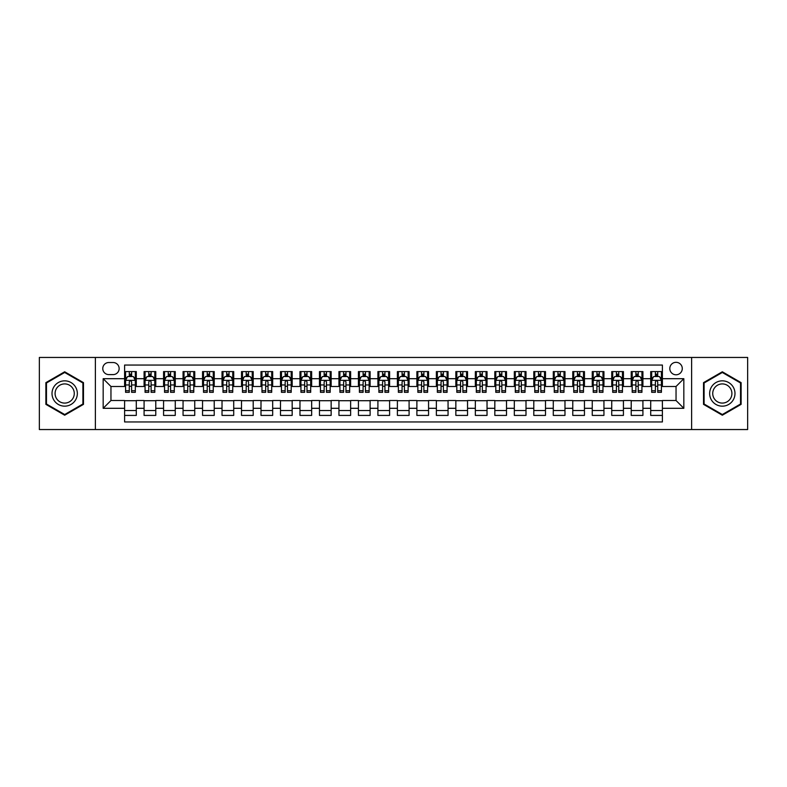<?xml version="1.0" encoding="UTF-8"?>
<svg xmlns="http://www.w3.org/2000/svg" width="787" height="787" viewBox="0 0 787 787"><rect width="100%" height="100%" fill="white"/><g stroke="black" fill="none" stroke-linecap="round" stroke-linejoin="round"><path stroke-width="1.18" d="M676.043 362.325A6.237 6.237 0 0 0 669.806 368.562A6.237 6.237 0 0 0 676.043 374.789A6.237 6.237 0 0 0 682.28 368.562A6.237 6.237 0 0 0 676.043 362.325M691.625 429.545L747.65 429.545L747.65 357.455L691.625 357.455L691.625 429.545L95.375 429.545L95.375 357.455L39.35 357.455L39.35 429.545L95.375 429.545M662.398 371.582L650.711 371.582L650.711 378.695L642.92 378.695L642.92 386.486L650.711 386.486L650.711 378.695M642.92 378.695L642.92 371.582L631.223 371.582L631.223 378.695L623.432 378.695L623.432 386.486L631.223 386.486L631.223 378.695M623.432 378.695L623.432 371.582L611.735 371.582L611.735 378.695L603.944 378.695L603.944 386.486L611.735 386.486L611.735 378.695M603.944 378.695L603.944 371.582L592.257 371.582L592.257 378.695L584.456 378.695L584.456 386.486L592.257 386.486L592.257 378.695M584.456 378.695L584.456 371.582L572.769 371.582L572.769 378.695L564.977 378.695L564.977 386.486L572.769 386.486L572.769 378.695M564.977 378.695L564.977 371.582L553.281 371.582L553.281 378.695L545.489 378.695L545.489 386.486L553.281 386.486L553.281 378.695M545.489 378.695L545.489 371.582L533.793 371.582L533.793 378.695L526.001 378.695L526.001 386.486L533.793 386.486L533.793 378.695M526.001 378.695L526.001 371.582L514.314 371.582L514.314 378.695L506.513 378.695L506.513 386.486L514.314 386.486L514.314 378.695M506.513 378.695L506.513 371.582L494.826 371.582L494.826 378.695L487.035 378.695L487.035 386.486L494.826 386.486L494.826 378.695M487.035 378.695L487.035 371.582L475.338 371.582L475.338 378.695L467.547 378.695L467.547 386.486L475.338 386.486L475.338 378.695M467.547 378.695L467.547 371.582L455.85 371.582L455.85 378.695L448.059 378.695L448.059 386.486L455.85 386.486L455.85 378.695M448.059 378.695L448.059 371.582L436.372 371.582L436.372 378.695L428.571 378.695L428.571 386.486L436.372 386.486L436.372 378.695M428.571 378.695L428.571 371.582L416.884 371.582L416.884 378.695L409.092 378.695L409.092 386.486L416.884 386.486L416.884 378.695M409.092 378.695L409.092 371.582L397.396 371.582L397.396 378.695L389.604 378.695L389.604 386.486L397.396 386.486L397.396 378.695M389.604 378.695L389.604 371.582L377.908 371.582L377.908 378.695L370.116 378.695L370.116 386.486L377.908 386.486L377.908 378.695M370.116 378.695L370.116 371.582L358.429 371.582L358.429 378.695L350.628 378.695L350.628 386.486L358.429 386.486L358.429 378.695M350.628 378.695L350.628 371.582L338.941 371.582L338.941 378.695L331.15 378.695L331.15 386.486L338.941 386.486L338.941 378.695M331.15 378.695L331.15 371.582L319.453 371.582L319.453 378.695L311.662 378.695L311.662 386.486L319.453 386.486L319.453 378.695M311.662 378.695L311.662 371.582L299.965 371.582L299.965 378.695L292.174 378.695L292.174 386.486L299.965 386.486L299.965 378.695M292.174 378.695L292.174 371.582L280.487 371.582L280.487 378.695L272.686 378.695L272.686 386.486L280.487 386.486L280.487 378.695M272.686 378.695L272.686 371.582L260.999 371.582L260.999 378.695L253.207 378.695L253.207 386.486L260.999 386.486L260.999 378.695M253.207 378.695L253.207 371.582L241.511 371.582L241.511 378.695L233.719 378.695L233.719 386.486L241.511 386.486L241.511 378.695M233.719 378.695L233.719 371.582L222.023 371.582L222.023 378.695L214.231 378.695L214.231 386.486L222.023 386.486L222.023 378.695M214.231 378.695L214.231 371.582L202.544 371.582L202.544 378.695L194.743 378.695L194.743 386.486L202.544 386.486L202.544 378.695M194.743 378.695L194.743 371.582L183.056 371.582L183.056 378.695L175.265 378.695L175.265 386.486L183.056 386.486L183.056 378.695M175.265 378.695L175.265 371.582L163.568 371.582L163.568 378.695L155.777 378.695L155.777 386.486L163.568 386.486L163.568 378.695M155.777 378.695L155.777 371.582L144.08 371.582L144.08 386.486L136.289 386.486L136.289 371.582L124.602 371.582M124.602 415.418L136.289 415.418L136.289 400.514L144.08 400.514L144.08 415.418L155.777 415.418L155.777 400.514L163.568 400.514L163.568 408.305L155.777 408.305M163.568 408.305L163.568 415.418L175.265 415.418L175.265 400.514L183.056 400.514L183.056 408.305L175.265 408.305M183.056 408.305L183.056 415.418L194.743 415.418L194.743 400.514L202.544 400.514L202.544 408.305L194.743 408.305M202.544 408.305L202.544 415.418L214.231 415.418L214.231 400.514L222.023 400.514L222.023 408.305L214.231 408.305M222.023 408.305L222.023 415.418L233.719 415.418L233.719 400.514L241.511 400.514L241.511 408.305L233.719 408.305M241.511 408.305L241.511 415.418L253.207 415.418L253.207 400.514L260.999 400.514L260.999 408.305L253.207 408.305M260.999 408.305L260.999 415.418L272.686 415.418L272.686 400.514L280.487 400.514L280.487 408.305L272.686 408.305M280.487 408.305L280.487 415.418L292.174 415.418L292.174 400.514L299.965 400.514L299.965 408.305L292.174 408.305M299.965 408.305L299.965 415.418L311.662 415.418L311.662 400.514L319.453 400.514L319.453 408.305L311.662 408.305M319.453 408.305L319.453 415.418L331.15 415.418L331.15 400.514L338.941 400.514L338.941 408.305L331.15 408.305M338.941 408.305L338.941 415.418L350.628 415.418L350.628 400.514L358.429 400.514L358.429 408.305L350.628 408.305M358.429 408.305L358.429 415.418L370.116 415.418L370.116 400.514L377.908 400.514L377.908 408.305L370.116 408.305M377.908 408.305L377.908 415.418L389.604 415.418L389.604 400.514L397.396 400.514L397.396 408.305L389.604 408.305M397.396 408.305L397.396 415.418L409.092 415.418L409.092 400.514L416.884 400.514L416.884 408.305L409.092 408.305M416.884 408.305L416.884 415.418L428.571 415.418L428.571 400.514L436.372 400.514L436.372 408.305L428.571 408.305M436.372 408.305L436.372 415.418L448.059 415.418L448.059 400.514L455.85 400.514L455.85 408.305L448.059 408.305M455.85 408.305L455.85 415.418L467.547 415.418L467.547 400.514L475.338 400.514L475.338 408.305L467.547 408.305M475.338 408.305L475.338 415.418L487.035 415.418L487.035 400.514L494.826 400.514L494.826 408.305L487.035 408.305M494.826 408.305L494.826 415.418L506.513 415.418L506.513 400.514L514.314 400.514L514.314 408.305L506.513 408.305M514.314 408.305L514.314 415.418L526.001 415.418L526.001 400.514L533.793 400.514L533.793 408.305L526.001 408.305M533.793 408.305L533.793 415.418L545.489 415.418L545.489 400.514L553.281 400.514L553.281 408.305L545.489 408.305M553.281 408.305L553.281 415.418L564.977 415.418L564.977 400.514L572.769 400.514L572.769 408.305L564.977 408.305M572.769 408.305L572.769 415.418L584.456 415.418L584.456 400.514L592.257 400.514L592.257 408.305L584.456 408.305M592.257 408.305L592.257 415.418L603.944 415.418L603.944 400.514L611.735 400.514L611.735 408.305L603.944 408.305M611.735 408.305L611.735 415.418L623.432 415.418L623.432 400.514L631.223 400.514L631.223 408.305L623.432 408.305M631.223 408.305L631.223 415.418L642.92 415.418L642.92 400.514L650.711 400.514L650.711 408.305L642.92 408.305M108.813 374.602L113.102 374.602A6.04 6.04 0 0 0 119.142 368.562A6.04 6.04 0 0 0 113.102 362.522L108.813 362.522A6.04 6.04 0 0 0 102.772 368.562A6.04 6.04 0 0 0 108.813 374.602M691.625 357.455L95.375 357.455M662.398 378.695L662.398 365.05L124.602 365.05L124.602 386.486L110.957 386.486L110.957 400.514L124.602 400.514L124.602 421.95L662.398 421.95L662.398 400.514L676.043 400.514L676.043 386.486L662.398 386.486L662.398 378.695L683.834 378.695L683.834 408.305L662.398 408.305M124.602 408.305L103.166 408.305L103.166 378.695L124.602 378.695M650.711 408.305L650.711 415.418L662.398 415.418M124.602 376.452L125.576 376.452M129.275 376.452L131.616 376.452M135.315 376.452L136.289 376.452M124.602 386.289L125.576 386.289M129.275 386.289L131.616 386.289M135.315 386.289L136.289 386.289M124.602 400.711L136.289 400.711M124.602 410.548L136.289 410.548M144.08 386.289L145.064 386.289M148.763 386.289L151.104 386.289M154.803 386.289L155.777 386.289M144.08 376.452L145.064 376.452M148.763 376.452L151.104 376.452M154.803 376.452L155.777 376.452M144.08 400.711L155.777 400.711M144.08 410.548L155.777 410.548M163.568 400.711L175.265 400.711M163.568 410.548L175.265 410.548M163.568 376.452L164.542 376.452M168.251 376.452L170.582 376.452M174.291 376.452L175.265 376.452M163.568 386.289L164.542 386.289M168.251 386.289L170.582 386.289M174.291 386.289L175.265 386.289M183.056 400.711L194.743 400.711M183.056 410.548L194.743 410.548M183.056 376.452L184.03 376.452M187.729 376.452L190.07 376.452M193.769 376.452L194.743 376.452M183.056 386.289L184.03 386.289M187.729 386.289L190.07 386.289M193.769 386.289L194.743 386.289M202.544 400.711L214.231 400.711M202.544 410.548L214.231 410.548M202.544 376.452L203.518 376.452M207.217 376.452L209.558 376.452M213.257 376.452L214.231 376.452M202.544 386.289L203.518 386.289M207.217 386.289L209.558 386.289M213.257 386.289L214.231 386.289M222.023 400.711L233.719 400.711M222.023 410.548L233.719 410.548M222.023 376.452L223.006 376.452M226.705 376.452L229.047 376.452M232.745 376.452L233.719 376.452M222.023 386.289L223.006 386.289M226.705 386.289L229.047 386.289M232.745 386.289L233.719 386.289M241.511 400.711L253.207 400.711M241.511 410.548L253.207 410.548M241.511 376.452L242.485 376.452M246.193 376.452L248.525 376.452M252.233 376.452L253.207 376.452M241.511 386.289L242.485 386.289M246.193 386.289L248.525 386.289M252.233 386.289L253.207 386.289M260.999 400.711L272.686 400.711M260.999 410.548L272.686 410.548M260.999 376.452L261.973 376.452M265.672 376.452L268.013 376.452M271.712 376.452L272.686 376.452M260.999 386.289L261.973 386.289M265.672 386.289L268.013 386.289M271.712 386.289L272.686 386.289M280.487 400.711L292.174 400.711M280.487 410.548L292.174 410.548M280.487 376.452L281.461 376.452M285.16 376.452L287.501 376.452M291.2 376.452L292.174 376.452M280.487 386.289L281.461 386.289M285.16 386.289L287.501 386.289M291.2 386.289L292.174 386.289M299.965 400.711L311.662 400.711M299.965 410.548L311.662 410.548M299.965 376.452L300.939 376.452M304.648 376.452L306.989 376.452M310.688 376.452L311.662 376.452M299.965 386.289L300.939 386.289M304.648 386.289L306.989 386.289M310.688 386.289L311.662 386.289M319.453 400.711L331.15 400.711M319.453 410.548L331.15 410.548M319.453 376.452L320.427 376.452M324.136 376.452L326.467 376.452M330.176 376.452L331.15 376.452M319.453 386.289L320.427 386.289M324.136 386.289L326.467 386.289M330.176 386.289L331.15 386.289M338.941 400.711L350.628 400.711M338.941 410.548L350.628 410.548M338.941 376.452L339.915 376.452M343.614 376.452L345.955 376.452M349.654 376.452L350.628 376.452M338.941 386.289L339.915 386.289M343.614 386.289L345.955 386.289M349.654 386.289L350.628 386.289M358.429 400.711L370.116 400.711M358.429 410.548L370.116 410.548M358.429 376.452L359.403 376.452M363.102 376.452L365.443 376.452M369.142 376.452L370.116 376.452M358.429 386.289L359.403 386.289M363.102 386.289L365.443 386.289M369.142 386.289L370.116 386.289M377.908 400.711L389.604 400.711M377.908 410.548L389.604 410.548M377.908 376.452L378.881 376.452M382.59 376.452L384.922 376.452M388.63 376.452L389.604 376.452M377.908 386.289L378.881 386.289M382.59 386.289L384.922 386.289M388.63 386.289L389.604 386.289M397.396 400.711L409.092 400.711M397.396 410.548L409.092 410.548M397.396 376.452L398.37 376.452M402.078 376.452L404.41 376.452M408.119 376.452L409.092 376.452M397.396 386.289L398.37 386.289M402.078 386.289L404.41 386.289M408.119 386.289L409.092 386.289M416.884 400.711L428.571 400.711M416.884 410.548L428.571 410.548M416.884 376.452L417.858 376.452M421.557 376.452L423.898 376.452M427.597 376.452L428.571 376.452M416.884 386.289L417.858 386.289M421.557 386.289L423.898 386.289M427.597 386.289L428.571 386.289M436.372 400.711L448.059 400.711M436.372 410.548L448.059 410.548M436.372 376.452L437.346 376.452M441.045 376.452L443.386 376.452M447.085 376.452L448.059 376.452M436.372 386.289L437.346 386.289M441.045 386.289L443.386 386.289M447.085 386.289L448.059 386.289M455.85 400.711L467.547 400.711M455.85 410.548L467.547 410.548M455.85 376.452L456.824 376.452M460.533 376.452L462.864 376.452M466.573 376.452L467.547 376.452M455.85 386.289L456.824 386.289M460.533 386.289L462.864 386.289M466.573 386.289L467.547 386.289M475.338 400.711L487.035 400.711M475.338 410.548L487.035 410.548M475.338 376.452L476.312 376.452M480.011 376.452L482.352 376.452M486.061 376.452L487.035 376.452M475.338 386.289L476.312 386.289M480.011 386.289L482.352 386.289M486.061 386.289L487.035 386.289M494.826 400.711L506.513 400.711M494.826 410.548L506.513 410.548M494.826 376.452L495.8 376.452M499.499 376.452L501.84 376.452M505.539 376.452L506.513 376.452M494.826 386.289L495.8 386.289M499.499 386.289L501.84 386.289M505.539 386.289L506.513 386.289M514.314 400.711L526.001 400.711M514.314 410.548L526.001 410.548M514.314 376.452L515.288 376.452M518.987 376.452L521.328 376.452M525.027 376.452L526.001 376.452M514.314 386.289L515.288 386.289M518.987 386.289L521.328 386.289M525.027 386.289L526.001 386.289M533.793 400.711L545.489 400.711M533.793 410.548L545.489 410.548M533.793 376.452L534.767 376.452M538.475 376.452L540.807 376.452M544.515 376.452L545.489 376.452M533.793 386.289L534.767 386.289M538.475 386.289L540.807 386.289M544.515 386.289L545.489 386.289M553.281 400.711L564.977 400.711M553.281 410.548L564.977 410.548M553.281 376.452L554.255 376.452M557.953 376.452L560.295 376.452M563.994 376.452L564.977 376.452M553.281 386.289L554.255 386.289M557.953 386.289L560.295 386.289M563.994 386.289L564.977 386.289M572.769 400.711L584.456 400.711M572.769 410.548L584.456 410.548M572.769 376.452L573.743 376.452M577.442 376.452L579.783 376.452M583.482 376.452L584.456 376.452M572.769 386.289L573.743 386.289M577.442 386.289L579.783 386.289M583.482 386.289L584.456 386.289M592.257 400.711L603.944 400.711M592.257 410.548L603.944 410.548M592.257 376.452L593.231 376.452M596.93 376.452L599.271 376.452M602.97 376.452L603.944 376.452M592.257 386.289L593.231 386.289M596.93 386.289L599.271 386.289M602.97 386.289L603.944 386.289M611.735 400.711L623.432 400.711M611.735 410.548L623.432 410.548M611.735 376.452L612.709 376.452M616.418 376.452L618.749 376.452M622.458 376.452L623.432 376.452M611.735 386.289L612.709 386.289M616.418 386.289L618.749 386.289M622.458 386.289L623.432 386.289M631.223 400.711L642.92 400.711M631.223 410.548L642.92 410.548M631.223 376.452L632.197 376.452M635.896 376.452L638.237 376.452M641.936 376.452L642.92 376.452M631.223 386.289L632.197 386.289M635.896 386.289L638.237 386.289M641.936 386.289L642.92 386.289M650.711 400.711L662.398 400.711M650.711 410.548L662.398 410.548M650.711 376.452L651.685 376.452M655.384 376.452L657.725 376.452M661.424 376.452L662.398 376.452M650.711 386.289L651.685 386.289M655.384 386.289L657.725 386.289M661.424 386.289L662.398 386.289M110.957 386.486L103.166 378.695M110.957 400.514L103.166 408.305M683.834 378.695L676.043 386.486M683.834 408.305L676.043 400.514M64.682 415.211L83.481 404.361L83.481 382.639L64.682 371.789L45.882 382.639L45.882 404.361L64.682 415.211M741.118 382.639L722.318 371.789L703.519 382.639L703.519 404.361L722.318 415.211L741.118 404.361L741.118 382.639M131.616 374.11L129.275 374.11M135.315 390.745L131.616 390.745L131.616 392.329L135.315 392.329L135.315 380.446L133.367 376.55L127.524 376.55L125.576 380.446L125.576 392.329L129.275 392.329L129.275 390.745L125.576 390.745M125.576 380.446L125.576 371.582M135.315 380.446L135.315 371.582M129.275 376.55L129.275 371.582M131.616 371.582L131.616 376.55M131.616 390.745L131.616 381.902C130.839 380.406 130.052 380.406 129.275 381.902L129.275 390.745M64.682 380.839A12.661 12.661 0 0 0 52.011 393.5A12.661 12.661 0 0 0 64.682 406.161A12.661 12.661 0 0 0 77.342 393.5A12.661 12.661 0 0 0 64.682 380.839M64.682 383.908A9.592 9.592 0 0 0 55.09 393.5A9.592 9.592 0 0 0 64.682 403.092A9.592 9.592 0 0 0 74.273 393.5A9.592 9.592 0 0 0 64.682 383.908M82.901 404.016L64.682 414.533L46.463 404.016L46.463 382.984L64.682 372.467L82.901 382.984L82.901 404.016M711.35 387.165A12.661 12.661 0 0 0 715.983 404.469A12.661 12.661 0 0 0 733.287 399.835A12.661 12.661 0 0 0 728.654 382.531A12.661 12.661 0 0 0 711.35 387.165M714.016 388.709A9.592 9.592 0 0 0 717.528 401.803A9.592 9.592 0 0 0 730.621 398.291A9.592 9.592 0 0 0 727.109 385.197A9.592 9.592 0 0 0 714.016 388.709M740.537 382.984L740.537 404.016L722.318 414.533L704.099 404.016L704.099 382.984L722.318 372.467L740.537 382.984M151.104 374.11L148.763 374.11M154.803 390.745L151.104 390.745L151.104 392.329L154.803 392.329L154.803 380.446L152.855 376.55L147.012 376.55L145.064 380.446L145.064 392.329L148.763 392.329L148.763 390.745L145.064 390.745M145.064 380.446L145.064 371.582M154.803 380.446L154.803 371.582M148.763 376.55L148.763 371.582M151.104 371.582L151.104 376.55M151.104 390.745L151.104 381.902C150.317 380.406 149.54 380.406 148.763 381.902L148.763 390.745M170.582 374.11L168.251 374.11M174.291 390.745L170.582 390.745L170.582 392.329L174.291 392.329L174.291 380.446L172.343 376.55L166.49 376.55L164.542 380.446L164.542 392.329L168.251 392.329L168.251 390.745L164.542 390.745M164.542 380.446L164.542 371.582M174.291 380.446L174.291 371.582M168.251 376.55L168.251 371.582M170.582 371.582L170.582 376.55M170.582 390.745L170.582 381.902C169.805 380.406 169.028 380.406 168.251 381.902L168.251 390.745M190.07 374.11L187.729 374.11M193.769 390.745L190.07 390.745L190.07 392.329L193.769 392.329L193.769 380.446L191.821 376.55L185.978 376.55L184.03 380.446L184.03 392.329L187.729 392.329L187.729 390.745L184.03 390.745M184.03 380.446L184.03 371.582M193.769 380.446L193.769 371.582M187.729 376.55L187.729 371.582M190.07 371.582L190.07 376.55M190.07 390.745L190.07 381.902C189.293 380.406 188.516 380.406 187.729 381.902L187.729 390.745M209.558 374.11L207.217 374.11M213.257 390.745L209.558 390.745L209.558 392.329L213.257 392.329L213.257 380.446L211.31 376.55L205.466 376.55L203.518 380.446L203.518 392.329L207.217 392.329L207.217 390.745L203.518 390.745M203.518 380.446L203.518 371.582M213.257 380.446L213.257 371.582M207.217 376.55L207.217 371.582M209.558 371.582L209.558 376.55M209.558 390.745L209.558 381.902C208.781 380.406 207.994 380.406 207.217 381.902L207.217 390.745M229.047 374.11L226.705 374.11M232.745 390.745L229.047 390.745L229.047 392.329L232.745 392.329L232.745 380.446L230.798 376.55L224.954 376.55L223.006 380.446L223.006 392.329L226.705 392.329L226.705 390.745L223.006 390.745M223.006 380.446L223.006 371.582M232.745 380.446L232.745 371.582M226.705 376.55L226.705 371.582M229.047 371.582L229.047 376.55M229.047 390.745L229.047 381.902C228.26 380.406 227.482 380.406 226.705 381.902L226.705 390.745M248.525 374.11L246.193 374.11M252.233 390.745L248.525 390.745L248.525 392.329L252.233 392.329L252.233 380.446L250.286 376.55L244.432 376.55L242.485 380.446L242.485 392.329L246.193 392.329L246.193 390.745L242.485 390.745M242.485 380.446L242.485 371.582M252.233 380.446L252.233 371.582M246.193 376.55L246.193 371.582M248.525 371.582L248.525 376.55M248.525 390.745L248.525 381.902C247.748 380.406 246.97 380.406 246.193 381.902L246.193 390.745M268.013 374.11L265.672 374.11M271.712 390.745L268.013 390.745L268.013 392.329L271.712 392.329L271.712 380.446L269.764 376.55L263.92 376.55L261.973 380.446L261.973 392.329L265.672 392.329L265.672 390.745L261.973 390.745M261.973 380.446L261.973 371.582M271.712 380.446L271.712 371.582M265.672 376.55L265.672 371.582M268.013 371.582L268.013 376.55M268.013 390.745L268.013 381.902C267.236 380.406 266.459 380.406 265.672 381.902L265.672 390.745M287.501 374.11L285.16 374.11M291.2 390.745L287.501 390.745L287.501 392.329L291.2 392.329L291.2 380.446L289.252 376.55L283.409 376.55L281.461 380.446L281.461 392.329L285.16 392.329L285.16 390.745L281.461 390.745M281.461 380.446L281.461 371.582M291.2 380.446L291.2 371.582M285.16 376.55L285.16 371.582M287.501 371.582L287.501 376.55M287.501 390.745L287.501 381.902C286.724 380.406 285.937 380.406 285.16 381.902L285.16 390.745M306.989 374.11L304.648 374.11M310.688 390.745L306.989 390.745L306.989 392.329L310.688 392.329L310.688 380.446L308.74 376.55L302.897 376.55L300.939 380.446L300.939 392.329L304.648 392.329L304.648 390.745L300.939 390.745M300.939 380.446L300.939 371.582M310.688 380.446L310.688 371.582M304.648 376.55L304.648 371.582M306.989 371.582L306.989 376.55M306.989 390.745L306.989 381.902C306.202 380.406 305.425 380.406 304.648 381.902L304.648 390.745M326.467 374.11L324.136 374.11M330.176 390.745L326.467 390.745L326.467 392.329L330.176 392.329L330.176 380.446L328.228 376.55L322.375 376.55L320.427 380.446L320.427 392.329L324.136 392.329L324.136 390.745L320.427 390.745M320.427 380.446L320.427 371.582M330.176 380.446L330.176 371.582M324.136 376.55L324.136 371.582M326.467 371.582L326.467 376.55M326.467 390.745L326.467 381.902C325.69 380.406 324.913 380.406 324.136 381.902L324.136 390.745M345.955 374.11L343.614 374.11M349.654 390.745L345.955 390.745L345.955 392.329L349.654 392.329L349.654 380.446L347.706 376.55L341.863 376.55L339.915 380.446L339.915 392.329L343.614 392.329L343.614 390.745L339.915 390.745M339.915 380.446L339.915 371.582M349.654 380.446L349.654 371.582M343.614 376.55L343.614 371.582M345.955 371.582L345.955 376.55M345.955 390.745L345.955 381.902C345.178 380.406 344.401 380.406 343.614 381.902L343.614 390.745M365.443 374.11L363.102 374.11M369.142 390.745L365.443 390.745L365.443 392.329L369.142 392.329L369.142 380.446L367.195 376.55L361.351 376.55L359.403 380.446L359.403 392.329L363.102 392.329L363.102 390.745L359.403 390.745M359.403 380.446L359.403 371.582M369.142 380.446L369.142 371.582M363.102 376.55L363.102 371.582M365.443 371.582L365.443 376.55M365.443 390.745L365.443 381.902C364.666 380.406 363.879 380.406 363.102 381.902L363.102 390.745M384.922 374.11L382.59 374.11M388.63 390.745L384.922 390.745L384.922 392.329L388.63 392.329L388.63 380.446L386.683 376.55L380.839 376.55L378.881 380.446L378.881 392.329L382.59 392.329L382.59 390.745L378.881 390.745M378.881 380.446L378.881 371.582M388.63 380.446L388.63 371.582M382.59 376.55L382.59 371.582M384.922 371.582L384.922 376.55M384.922 390.745L384.922 381.902C384.145 380.406 383.367 380.406 382.59 381.902L382.59 390.745M404.41 374.11L402.078 374.11M408.119 390.745L404.41 390.745L404.41 392.329L408.119 392.329L408.119 380.446L406.161 376.55L400.317 376.55L398.37 380.446L398.37 392.329L402.078 392.329L402.078 390.745L398.37 390.745M398.37 380.446L398.37 371.582M408.119 380.446L408.119 371.582M402.078 376.55L402.078 371.582M404.41 371.582L404.41 376.55M404.41 390.745L404.41 381.902C403.633 380.406 402.855 380.406 402.078 381.902L402.078 390.745M423.898 374.11L421.557 374.11M427.597 390.745L423.898 390.745L423.898 392.329L427.597 392.329L427.597 380.446L425.649 376.55L419.805 376.55L417.858 380.446L417.858 392.329L421.557 392.329L421.557 390.745L417.858 390.745M417.858 380.446L417.858 371.582M427.597 380.446L427.597 371.582M421.557 376.55L421.557 371.582M423.898 371.582L423.898 376.55M423.898 390.745L423.898 381.902C423.121 380.406 422.344 380.406 421.557 381.902L421.557 390.745M443.386 374.11L441.045 374.11M447.085 390.745L443.386 390.745L443.386 392.329L447.085 392.329L447.085 380.446L445.137 376.55L439.294 376.55L437.346 380.446L437.346 392.329L441.045 392.329L441.045 390.745L437.346 390.745M437.346 380.446L437.346 371.582M447.085 380.446L447.085 371.582M441.045 376.55L441.045 371.582M443.386 371.582L443.386 376.55M443.386 390.745L443.386 381.902C442.609 380.406 441.822 380.406 441.045 381.902L441.045 390.745M462.864 374.11L460.533 374.11M466.573 390.745L462.864 390.745L462.864 392.329L466.573 392.329L466.573 380.446L464.625 376.55L458.772 376.55L456.824 380.446L456.824 392.329L460.533 392.329L460.533 390.745L456.824 390.745M456.824 380.446L456.824 371.582M466.573 380.446L466.573 371.582M460.533 376.55L460.533 371.582M462.864 371.582L462.864 376.55M462.864 390.745L462.864 381.902C462.087 380.406 461.31 380.406 460.533 381.902L460.533 390.745M482.352 374.11L480.011 374.11M486.061 390.745L482.352 390.745L482.352 392.329L486.061 392.329L486.061 380.446L484.103 376.55L478.26 376.55L476.312 380.446L476.312 392.329L480.011 392.329L480.011 390.745L476.312 390.745M476.312 380.446L476.312 371.582M486.061 380.446L486.061 371.582M480.011 376.55L480.011 371.582M482.352 371.582L482.352 376.55M482.352 390.745L482.352 381.902C481.575 380.406 480.798 380.406 480.011 381.902L480.011 390.745M501.84 374.11L499.499 374.11M505.539 390.745L501.84 390.745L501.84 392.329L505.539 392.329L505.539 380.446L503.591 376.55L497.748 376.55L495.8 380.446L495.8 392.329L499.499 392.329L499.499 390.745L495.8 390.745M495.8 380.446L495.8 371.582M505.539 380.446L505.539 371.582M499.499 376.55L499.499 371.582M501.84 371.582L501.84 376.55M501.84 390.745L501.84 381.902C501.063 380.406 500.286 380.406 499.499 381.902L499.499 390.745M521.328 374.11L518.987 374.11M525.027 390.745L521.328 390.745L521.328 392.329L525.027 392.329L525.027 380.446L523.08 376.55L517.236 376.55L515.288 380.446L515.288 392.329L518.987 392.329L518.987 390.745L515.288 390.745M515.288 380.446L515.288 371.582M525.027 380.446L525.027 371.582M518.987 376.55L518.987 371.582M521.328 371.582L521.328 376.55M521.328 390.745L521.328 381.902C520.551 380.406 519.764 380.406 518.987 381.902L518.987 390.745M540.807 374.11L538.475 374.11M544.515 390.745L540.807 390.745L540.807 392.329L544.515 392.329L544.515 380.446L542.568 376.55L536.714 376.55L534.767 380.446L534.767 392.329L538.475 392.329L538.475 390.745L534.767 390.745M534.767 380.446L534.767 371.582M544.515 380.446L544.515 371.582M538.475 376.55L538.475 371.582M540.807 371.582L540.807 376.55M540.807 390.745L540.807 381.902C540.03 380.406 539.252 380.406 538.475 381.902L538.475 390.745M560.295 374.11L557.953 374.11M563.994 390.745L560.295 390.745L560.295 392.329L563.994 392.329L563.994 380.446L562.046 376.55L556.202 376.55L554.255 380.446L554.255 392.329L557.953 392.329L557.953 390.745L554.255 390.745M554.255 380.446L554.255 371.582M563.994 380.446L563.994 371.582M557.953 376.55L557.953 371.582M560.295 371.582L560.295 376.55M560.295 390.745L560.295 381.902C559.518 380.406 558.74 380.406 557.953 381.902L557.953 390.745M579.783 374.11L577.442 374.11M583.482 390.745L579.783 390.745L579.783 392.329L583.482 392.329L583.482 380.446L581.534 376.55L575.691 376.55L573.743 380.446L573.743 392.329L577.442 392.329L577.442 390.745L573.743 390.745M573.743 380.446L573.743 371.582M583.482 380.446L583.482 371.582M577.442 376.55L577.442 371.582M579.783 371.582L579.783 376.55M579.783 390.745L579.783 381.902C579.006 380.406 578.229 380.406 577.442 381.902L577.442 390.745M599.271 374.11L596.93 374.11M602.97 390.745L599.271 390.745L599.271 392.329L602.97 392.329L602.97 380.446L601.022 376.55L595.179 376.55L593.231 380.446L593.231 392.329L596.93 392.329L596.93 390.745L593.231 390.745M593.231 380.446L593.231 371.582M602.97 380.446L602.97 371.582M596.93 376.55L596.93 371.582M599.271 371.582L599.271 376.55M599.271 390.745L599.271 381.902C598.494 380.406 597.707 380.406 596.93 381.902L596.93 390.745M618.749 374.11L616.418 374.11M622.458 390.745L618.749 390.745L618.749 392.329L622.458 392.329L622.458 380.446L620.51 376.55L614.657 376.55L612.709 380.446L612.709 392.329L616.418 392.329L616.418 390.745L612.709 390.745M612.709 380.446L612.709 371.582M622.458 380.446L622.458 371.582M616.418 376.55L616.418 371.582M618.749 371.582L618.749 376.55M618.749 390.745L618.749 381.902C617.972 380.406 617.195 380.406 616.418 381.902L616.418 390.745M638.237 374.11L635.896 374.11M641.936 390.745L638.237 390.745L638.237 392.329L641.936 392.329L641.936 380.446L639.988 376.55L634.145 376.55L632.197 380.446L632.197 392.329L635.896 392.329L635.896 390.745L632.197 390.745M632.197 380.446L632.197 371.582M641.936 380.446L641.936 371.582M635.896 376.55L635.896 371.582M638.237 371.582L638.237 376.55M638.237 390.745L638.237 381.902C637.46 380.406 636.683 380.406 635.896 381.902L635.896 390.745M657.725 374.11L655.384 374.11M661.424 390.745L657.725 390.745L657.725 392.329L661.424 392.329L661.424 380.446L659.476 376.55L653.633 376.55L651.685 380.446L651.685 392.329L655.384 392.329L655.384 390.745L651.685 390.745M651.685 380.446L651.685 371.582M661.424 380.446L661.424 371.582M655.384 376.55L655.384 371.582M657.725 371.582L657.725 376.55M657.725 390.745L657.725 381.902C656.948 380.406 656.171 380.406 655.384 381.902L655.384 390.745M144.08 408.305L136.289 408.305M144.08 378.695L136.289 378.695M135.266 380.347L125.625 380.347M125.576 377.622L126.982 377.622M133.908 377.622L135.315 377.622M129.275 384.961L125.576 384.961M135.315 384.961L131.616 384.961M131.616 375.35L129.275 375.35M154.754 380.347L145.103 380.347M145.064 377.622L146.471 377.622M153.386 377.622L154.803 377.622M148.763 384.961L145.064 384.961M154.803 384.961L151.104 384.961M151.104 375.35L148.763 375.35M174.242 380.347L164.591 380.347M164.542 377.622L165.959 377.622M172.874 377.622L174.291 377.622M168.251 384.961L164.542 384.961M174.291 384.961L170.582 384.961M170.582 375.35L168.251 375.35M193.72 380.347L184.079 380.347M184.03 377.622L185.447 377.622M192.362 377.622L193.769 377.622M187.729 384.961L184.03 384.961M193.769 384.961L190.07 384.961M190.07 375.35L187.729 375.35M213.208 380.347L203.567 380.347M203.518 377.622L204.925 377.622M211.851 377.622L213.257 377.622M207.217 384.961L203.518 384.961M213.257 384.961L209.558 384.961M209.558 375.35L207.217 375.35M232.696 380.347L223.046 380.347M223.006 377.622L224.413 377.622M231.329 377.622L232.745 377.622M226.705 384.961L223.006 384.961M232.745 384.961L229.047 384.961M229.047 375.35L226.705 375.35M252.184 380.347L242.534 380.347M242.485 377.622L243.901 377.622M250.817 377.622L252.233 377.622M246.193 384.961L242.485 384.961M252.233 384.961L248.525 384.961M248.525 375.35L246.193 375.35M271.663 380.347L262.022 380.347M261.973 377.622L263.389 377.622M270.305 377.622L271.712 377.622M265.672 384.961L261.973 384.961M271.712 384.961L268.013 384.961M268.013 375.35L265.672 375.35M291.151 380.347L281.51 380.347M281.461 377.622L282.867 377.622M289.793 377.622L291.2 377.622M285.16 384.961L281.461 384.961M291.2 384.961L287.501 384.961M287.501 375.35L285.16 375.35M310.639 380.347L300.988 380.347M300.939 377.622L302.356 377.622M309.271 377.622L310.688 377.622M304.648 384.961L300.939 384.961M310.688 384.961L306.989 384.961M306.989 375.35L304.648 375.35M330.127 380.347L320.476 380.347M320.427 377.622L321.844 377.622M328.759 377.622L330.176 377.622M324.136 384.961L320.427 384.961M330.176 384.961L326.467 384.961M326.467 375.35L324.136 375.35M349.605 380.347L339.964 380.347M339.915 377.622L341.332 377.622M348.248 377.622L349.654 377.622M343.614 384.961L339.915 384.961M349.654 384.961L345.955 384.961M345.955 375.35L343.614 375.35M369.093 380.347L359.452 380.347M359.403 377.622L360.81 377.622M367.726 377.622L369.142 377.622M363.102 384.961L359.403 384.961M369.142 384.961L365.443 384.961M365.443 375.35L363.102 375.35M388.581 380.347L378.931 380.347M378.881 377.622L380.298 377.622M387.214 377.622L388.63 377.622M382.59 384.961L378.881 384.961M388.63 384.961L384.922 384.961M384.922 375.35L382.59 375.35M408.069 380.347L398.419 380.347M398.37 377.622L399.786 377.622M406.702 377.622L408.119 377.622M402.078 384.961L398.37 384.961M408.119 384.961L404.41 384.961M404.41 375.35L402.078 375.35M427.548 380.347L417.907 380.347M417.858 377.622L419.274 377.622M426.19 377.622L427.597 377.622M421.557 384.961L417.858 384.961M427.597 384.961L423.898 384.961M423.898 375.35L421.557 375.35M447.036 380.347L437.395 380.347M437.346 377.622L438.752 377.622M445.668 377.622L447.085 377.622M441.045 384.961L437.346 384.961M447.085 384.961L443.386 384.961M443.386 375.35L441.045 375.35M466.524 380.347L456.873 380.347M456.824 377.622L458.241 377.622M465.156 377.622L466.573 377.622M460.533 384.961L456.824 384.961M466.573 384.961L462.864 384.961M462.864 375.35L460.533 375.35M486.012 380.347L476.361 380.347M476.312 377.622L477.729 377.622M484.644 377.622L486.061 377.622M480.011 384.961L476.312 384.961M486.061 384.961L482.352 384.961M482.352 375.35L480.011 375.35M505.49 380.347L495.849 380.347M495.8 377.622L497.207 377.622M504.133 377.622L505.539 377.622M499.499 384.961L495.8 384.961M505.539 384.961L501.84 384.961M501.84 375.35L499.499 375.35M524.978 380.347L515.337 380.347M515.288 377.622L516.695 377.622M523.611 377.622L525.027 377.622M518.987 384.961L515.288 384.961M525.027 384.961L521.328 384.961M521.328 375.35L518.987 375.35M544.466 380.347L534.816 380.347M534.767 377.622L536.183 377.622M543.099 377.622L544.515 377.622M538.475 384.961L534.767 384.961M544.515 384.961L540.807 384.961M540.807 375.35L538.475 375.35M563.954 380.347L554.304 380.347M554.255 377.622L555.671 377.622M562.587 377.622L563.994 377.622M557.953 384.961L554.255 384.961M563.994 384.961L560.295 384.961M560.295 375.35L557.953 375.35M583.433 380.347L573.792 380.347M573.743 377.622L575.149 377.622M582.075 377.622L583.482 377.622M577.442 384.961L573.743 384.961M583.482 384.961L579.783 384.961M579.783 375.35L577.442 375.35M602.921 380.347L593.28 380.347M593.231 377.622L594.638 377.622M601.553 377.622L602.97 377.622M596.93 384.961L593.231 384.961M602.97 384.961L599.271 384.961M599.271 375.35L596.93 375.35M622.409 380.347L612.758 380.347M612.709 377.622L614.126 377.622M621.041 377.622L622.458 377.622M616.418 384.961L612.709 384.961M622.458 384.961L618.749 384.961M618.749 375.35L616.418 375.35M641.897 380.347L632.246 380.347M632.197 377.622L633.614 377.622M640.529 377.622L641.936 377.622M635.896 384.961L632.197 384.961M641.936 384.961L638.237 384.961M638.237 375.35L635.896 375.35M661.375 380.347L651.734 380.347M651.685 377.622L653.092 377.622M660.018 377.622L661.424 377.622M655.384 384.961L651.685 384.961M661.424 384.961L657.725 384.961M657.725 375.35L655.384 375.35"/></g></svg>

